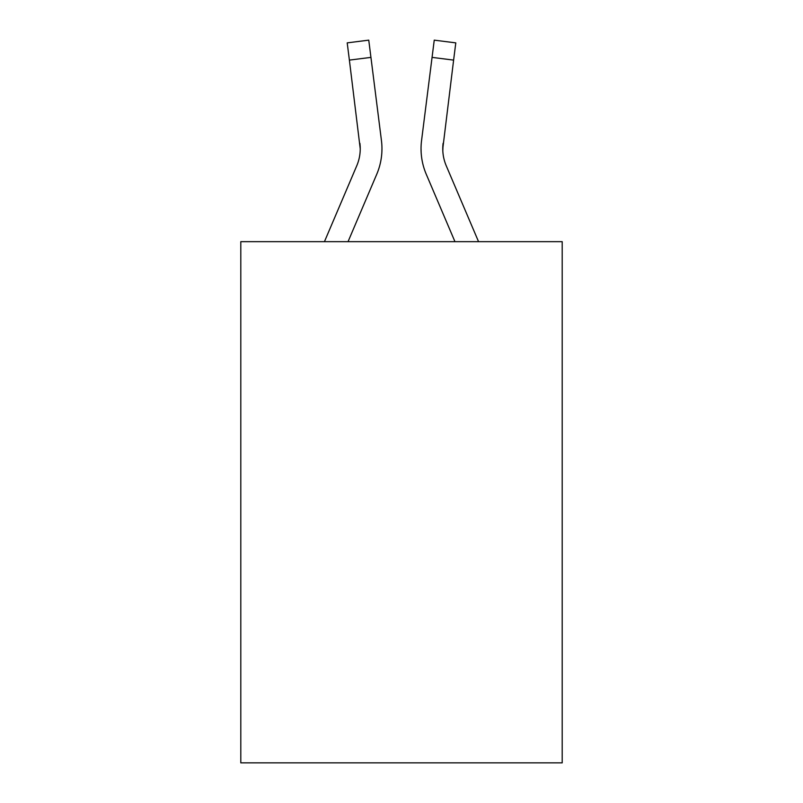 <?xml version="1.0" encoding="UTF-8"?>
<svg xmlns="http://www.w3.org/2000/svg" width="803" height="803" viewBox="0 0 803 803"><rect width="100%" height="100%" fill="white"/><g stroke="black" fill="none" stroke-linecap="round" stroke-linejoin="round"><path stroke-width="1.2" d="M562.2 241.673L562.2 762.85L240.8 762.85L240.8 241.673L562.2 241.673M348.04 241.673L376.748 174.251A65.143 65.143 -36.3 0 0 381.445 140.565L370.936 57.384L349.385 60.105L347.207 42.87L368.758 40.15L370.936 57.384M324.442 241.673L356.773 165.739A43.432 43.432 -32.5 0 0 360.236 148.806L349.385 60.105M381.114 137.955L381.445 140.565M478.558 241.673L446.227 165.739A43.432 43.432 32.5 0 1 442.764 148.806L453.615 60.105L432.064 57.384L434.242 40.15L455.793 42.87L453.615 60.105M454.96 241.673L426.252 174.251A65.143 65.143 36.3 0 1 421.555 140.565L432.064 57.384M442.814 150.854L443.105 143.285A43.432 43.432 36.3 0 0 446.227 165.739A43.432 43.432 36.3 0 1 442.764 148.806A43.432 43.432 36.3 0 0 446.227 165.739A43.432 43.432 36.3 0 1 442.764 148.806A43.432 43.432 36.3 0 0 446.227 165.739A43.432 43.432 36.3 0 1 442.764 148.806A43.432 43.432 36.3 0 0 446.227 165.739A43.432 43.432 36.3 0 1 442.764 148.806A43.432 43.432 36.3 0 0 446.227 165.739A43.432 43.432 36.3 0 1 442.764 148.806A43.432 43.432 36.3 0 0 446.227 165.739A43.432 43.432 36.3 0 1 442.764 148.806A43.432 43.432 36.3 0 0 446.227 165.739A43.432 43.432 36.3 0 1 442.764 148.806A43.432 43.432 36.3 0 0 446.227 165.739A43.432 43.432 36.3 0 1 442.764 148.806A43.432 43.432 36.3 0 0 446.227 165.739A43.432 43.432 36.3 0 1 442.764 148.806A43.432 43.432 36.3 0 0 446.227 165.739A43.432 43.432 36.3 0 1 442.764 148.806M356.773 165.739A43.432 43.432 -36.3 0 0 360.236 148.806A43.432 43.432 -36.3 0 1 356.773 165.739A43.432 43.432 -36.3 0 0 360.236 148.806A43.432 43.432 -36.3 0 1 356.773 165.739A43.432 43.432 -36.3 0 0 360.236 148.806A43.432 43.432 -36.3 0 1 356.773 165.739A43.432 43.432 -36.3 0 0 360.236 148.806A43.432 43.432 -36.3 0 1 356.773 165.739A43.432 43.432 -36.3 0 0 360.236 148.806A43.432 43.432 -36.3 0 1 356.773 165.739A43.432 43.432 -36.3 0 0 360.236 148.806A43.432 43.432 -36.3 0 1 356.773 165.739A43.432 43.432 -36.3 0 0 360.236 148.806A43.432 43.432 -36.3 0 1 356.773 165.739A43.432 43.432 -36.3 0 0 360.236 148.806A43.432 43.432 -36.3 0 1 356.773 165.739A43.432 43.432 -36.3 0 0 360.236 148.806A43.432 43.432 -36.3 0 1 356.773 165.739A43.432 43.432 -36.3 0 0 360.236 148.806L359.895 143.285A43.432 43.432 -36.3 0 1 356.773 165.739M381.957 148.696L381.877 151.908L381.957 148.696M421.123 151.908L421.043 148.696M421.555 140.565L421.886 137.955M347.207 42.87L368.758 40.15M434.242 40.15L455.793 42.87"/></g></svg>
